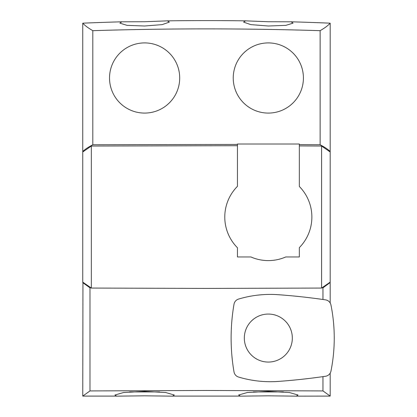 <?xml version="1.0" encoding="UTF-8"?>
<svg xmlns="http://www.w3.org/2000/svg" width="417" height="417" viewBox="0 0 417 417"><rect width="100%" height="100%" fill="white"/><g stroke="black" fill="none" stroke-linecap="round" stroke-linejoin="round"><path stroke-width="0.63" d="M129.619 391.933L159.607 391.933M268.329 42.909A35.091 35.091 0 0 1 303.414 77.995A35.091 35.091 0 0 1 268.329 113.085A35.091 35.091 0 0 1 233.239 77.995A35.091 35.091 0 0 1 268.329 42.909M144.616 113.085A35.091 35.091 0 0 0 179.701 77.995A35.091 35.091 0 0 0 144.616 42.909A35.091 35.091 0 0 0 109.525 77.995A35.091 35.091 0 0 0 144.616 113.085M321.575 288.064L321.575 146.039L330.186 151.981L330.186 282.121L321.575 288.064L206.472 288.423L91.333 288.064L91.333 146.039L237.45 145.705M329.993 396.087L296.409 396.15L330.186 396.087L322.961 390.927L206.472 390.474L89.983 390.927L89.983 287.834L90.937 287.839M283.32 391.933L253.333 391.933M82.759 23.17C84.823 25.494 88.175 27.991 92.809 30.67C168.583 28.293 244.357 28.293 320.131 30.67C324.77 27.991 328.122 25.494 330.186 23.17A2969.134 2969.134 0 0 0 291.113 21.799L268.329 21.736L245.545 20.85A2969.134 2969.134 0 0 0 167.399 20.85L144.616 21.736L121.832 21.799A2969.134 2969.134 0 0 0 82.759 23.17L82.759 151.48C84.823 149.458 88.175 147.211 92.809 144.735L237.45 144.418M167.399 20.85L169.359 22.101L162.15 24.624L144.616 26L127.07 25.359L119.872 23.133L121.832 21.799M291.113 21.799L293.073 23.133L285.864 25.359L268.329 26L250.784 24.624L243.585 22.101L245.545 20.85M116.536 396.087L82.952 396.087L116.536 396.087L114.925 395.014L123.594 392.517L144.616 391.412L165.643 392.517L174.306 395.014L172.695 396.087L240.249 396.087L172.695 396.087M172.695 396.15L144.616 395.827L116.536 396.15M240.249 396.087L238.639 395.014L247.307 392.517L268.329 391.412L289.356 392.517L298.019 395.014L296.409 396.087M296.409 396.15L268.329 395.827L240.249 396.15M92.809 30.67L92.809 144.735M299.328 144.621L320.131 144.735C324.77 147.211 328.122 149.458 330.186 151.48L329.654 151.48M320.131 30.67L320.131 144.735M82.952 151.793L83.285 151.48M329.993 151.793L329.993 151.48M89.983 390.927L82.759 396.087L82.952 282.309M82.952 282.669L83.343 282.669M329.597 282.669L329.993 282.669L329.993 282.304M82.759 282.669L89.983 287.834M321.976 287.839L322.961 287.834L329.993 282.669M322.961 390.927L322.961 376.629M322.961 299.489L322.961 287.834M330.186 396.087L330.186 373.137M330.186 302.982L330.186 282.669M91.333 288.064L82.759 282.121L82.759 151.981L91.333 146.039M299.328 145.914L321.575 146.039M330.186 23.17L330.186 151.48M299.328 247.635A43.545 43.545 0 0 0 299.328 186.467L299.328 144.011L237.45 144.011L237.45 186.342A43.545 43.545 0 0 0 237.45 247.755L237.45 256.961L250.904 256.961A43.545 43.545 0 0 0 285.754 256.961L299.328 256.961L299.328 247.635M292.327 338.062A23.998 23.998 0 0 0 268.329 314.058A23.998 23.998 0 0 0 244.326 338.062A23.998 23.998 0 0 0 268.329 362.06A23.998 23.998 0 0 0 292.327 338.062M330.973 371.078A168.379 168.379 0 0 0 330.973 305.041A6.531 6.531 0 0 0 325.515 299.859A644.896 644.896 0 0 0 278.233 294.699A110.453 110.453 0 0 0 238.566 299.072A6.531 6.531 0 0 0 234.005 304.222A199.524 199.524 0 0 0 234.005 371.896A6.531 6.531 0 0 0 238.566 377.046A110.453 110.453 0 0 0 278.233 381.419A644.896 644.896 0 0 0 325.515 376.259A6.531 6.531 0 0 0 330.973 371.078"/></g></svg>
